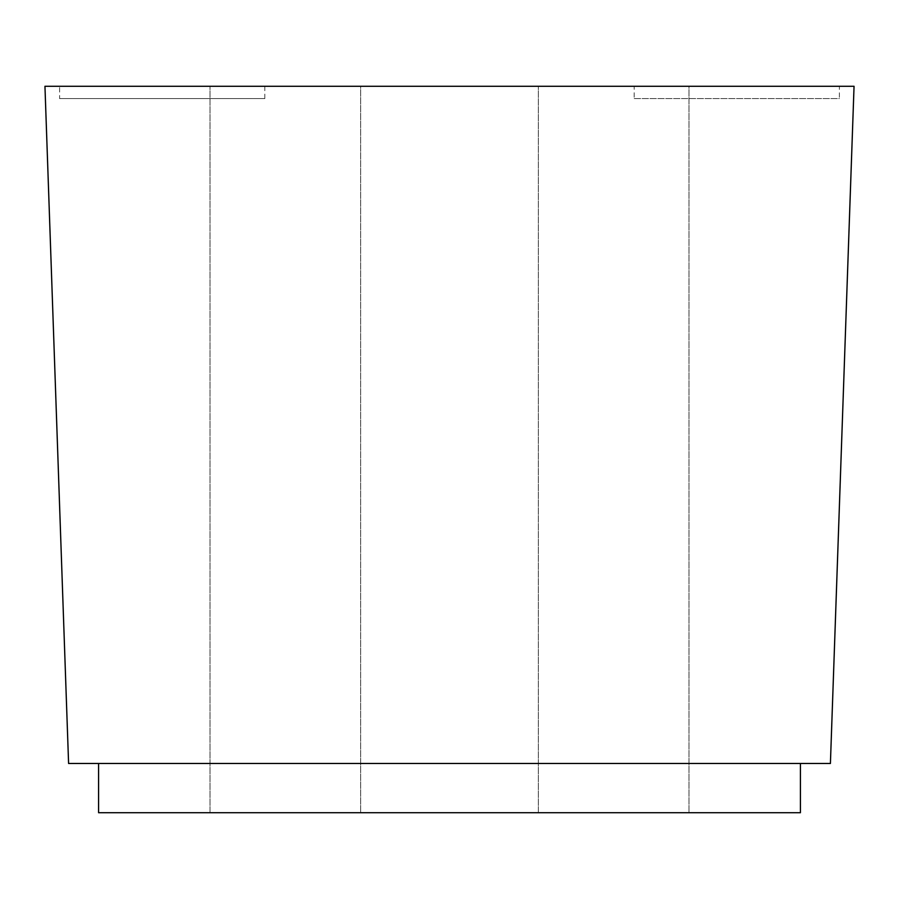 <?xml version="1.0" encoding="UTF-8"?>
<svg xmlns="http://www.w3.org/2000/svg" width="899" height="899" viewBox="0 0 899 899"><rect width="100%" height="100%" fill="white"/><g stroke="black" fill="none" stroke-linecap="round" stroke-linejoin="round"><path stroke-width="0.67" stroke-dasharray="4.5 3.37" d="M59.604 98.587L264.812 98.587L59.604 98.587L59.604 86.282L264.812 86.282L59.604 86.282M264.812 98.587L264.812 86.282M854.05 86.282L44.95 86.282L68.594 763.476L830.406 763.476L854.05 86.282M839.396 86.282L634.188 86.282L839.396 86.282L839.396 98.587L634.188 98.587L634.188 86.282M360.645 86.282L210.018 86.282L360.645 86.282L210.018 86.282L360.645 86.282L360.645 812.718L210.018 812.718L210.018 86.282L210.018 812.718L360.645 812.718L360.645 86.282M688.982 86.282L538.355 86.282L688.982 86.282L538.355 86.282L688.982 86.282L688.982 812.718L538.355 812.718L538.355 86.282L538.355 812.718L688.982 812.718L688.982 86.282M800.413 763.476L98.587 763.476L800.413 763.476L800.413 812.718L98.587 812.718L98.587 763.476M634.188 98.587L839.396 98.587M538.355 812.718L688.982 812.718L538.355 812.718M210.018 812.718L360.645 812.718L210.018 812.718"/><path stroke-width="1.35" d="M854.05 86.282L44.95 86.282L68.594 763.476L830.406 763.476L854.05 86.282M98.587 763.476L98.587 812.718L800.413 812.718L800.413 763.476"/></g></svg>
